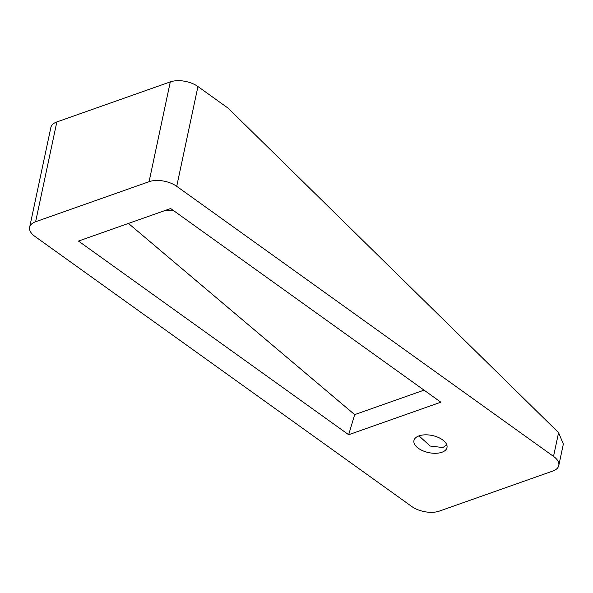 <?xml version="1.0" encoding="UTF-8"?>
<svg xmlns="http://www.w3.org/2000/svg" width="593" height="593" viewBox="0 0 593 593"><rect width="100%" height="100%" fill="white"/><g stroke="black" fill="none" stroke-linecap="round" stroke-linejoin="round"><path stroke-width="0.89" d="M446.774 444.846L442.912 447.552L430.14 446.032L418.992 435.87M419.036 435.862A16.886 8.732 -168 0 0 413.951 440.547A16.886 8.732 -168 0 0 423.083 450.873A16.886 8.732 -168 0 0 441.911 452.259A16.886 8.732 -168 0 0 446.989 447.567A16.886 8.732 -168 0 0 437.856 437.241A16.886 8.732 -168 0 0 419.036 435.862M166.136 210.13A16.886 9.518 -163.3 0 0 173.638 210.663M29.65 227.252L50.865 127.465A19.866 10.274 12 0 1 56.839 121.95L35.624 221.738A19.866 10.274 -168 0 0 29.65 227.252A19.866 10.274 -168 0 0 34.898 236.392L411.712 506.466A19.866 10.274 -168 0 0 439.346 511.107L552.809 471.05A19.866 10.274 -168 0 0 558.784 465.535A19.866 10.274 -168 0 0 553.528 456.402L558.576 432.66L228.216 108.237L197.936 86.534L176.721 186.328L553.528 456.402M176.721 186.328A19.866 10.274 -168 0 0 149.08 181.688L170.295 81.893A19.866 10.274 12 0 1 197.936 86.534M35.624 221.738L149.08 181.688M78.476 241.069L170.658 208.528L440.851 402.187L348.662 434.728L78.476 241.069M56.839 121.95L170.295 81.893M558.576 432.66L563.35 444.053L558.784 465.535M348.662 434.728L354.673 414.633L424.039 390.142M128.451 223.428L354.673 414.633"/></g></svg>
